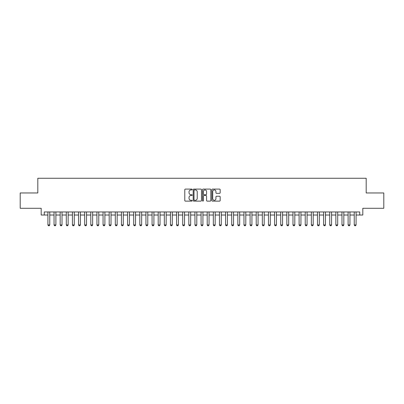 <?xml version="1.0" encoding="UTF-8"?>
<svg xmlns="http://www.w3.org/2000/svg" width="404" height="404" viewBox="0 0 404 404"><rect width="100%" height="100%" fill="white"/><g stroke="black" fill="none" stroke-linecap="round" stroke-linejoin="round"><path stroke-width="0.61" d="M192.198 189.516A0.419 0.419 0 0 0 191.779 189.092L185.386 189.092A0.601 0.601 0 0 0 184.785 189.698L184.785 200.52A0.601 0.601 0 0 0 185.386 201.121L191.779 201.121A0.419 0.419 0 0 0 192.198 200.702A0.419 0.419 0 0 0 191.779 200.278L190.951 200.278A1.924 1.924 0 0 1 189.027 198.354L189.027 197.455A1.924 1.924 0 0 1 190.951 195.531L191.779 195.531A0.419 0.419 0 0 0 192.198 195.107A0.419 0.419 0 0 0 191.779 194.688L190.951 194.688A1.924 1.924 0 0 1 189.027 192.764L189.027 191.86A1.924 1.924 0 0 1 190.951 189.936L191.779 189.936A0.419 0.419 0 0 0 192.198 189.516M219.574 193.334A0.601 0.601 0 0 0 220.175 192.733L220.175 189.698A0.601 0.601 0 0 0 219.574 189.092L212.479 189.092A0.601 0.601 0 0 0 211.878 189.698L211.878 200.52A0.601 0.601 0 0 0 212.479 201.121L219.574 201.121A0.601 0.601 0 0 0 220.175 200.52L220.175 196.854A0.601 0.601 0 0 0 219.574 196.248L216.539 196.248A0.601 0.601 0 0 0 215.938 196.854L215.938 198.672A1.611 1.611 0 0 1 214.327 200.278A1.611 1.611 0 0 1 212.721 198.672L212.721 191.547A1.611 1.611 0 0 1 214.327 189.936A1.611 1.611 0 0 1 215.938 191.547L215.938 192.733A0.601 0.601 0 0 0 216.539 193.334L219.574 193.334M44.248 215.019L44.248 211.954L359.752 211.954L359.752 215.019L362.817 215.019L362.817 208.277L383.8 208.277L383.8 192.966L366.186 192.966L366.186 178.26L37.814 178.26L37.814 192.966L20.2 192.966L20.2 208.277L41.183 208.277L41.183 215.019L47.919 215.019M201.475 189.698A0.601 0.601 0 0 0 200.874 189.092L193.779 189.092A0.601 0.601 0 0 0 193.178 189.698L193.178 200.52A0.601 0.601 0 0 0 193.779 201.121L200.874 201.121A0.601 0.601 0 0 0 201.475 200.52L201.475 189.698M203.126 189.092L210.221 189.092A0.601 0.601 0 0 1 210.822 189.698L210.822 200.52A0.601 0.601 0 0 1 210.221 201.121L207.186 201.121A0.601 0.601 0 0 1 206.585 200.52L206.585 196.132A0.601 0.601 0 0 0 205.984 195.531L203.969 195.531A0.601 0.601 0 0 0 203.369 196.132L203.369 200.702A0.419 0.419 0 0 1 202.949 201.121A0.419 0.419 0 0 1 202.525 200.702L202.525 189.698A0.601 0.601 0 0 1 203.126 189.092M49.758 215.019L54.05 215.019M55.888 215.019L60.176 215.019M62.014 215.019L66.301 215.019M68.14 215.019L72.427 215.019M74.265 215.019L78.553 215.019M80.391 215.019L84.678 215.019M86.517 215.019L90.804 215.019M92.642 215.019L96.935 215.019M98.773 215.019L103.06 215.019M104.899 215.019L109.186 215.019M111.024 215.019L115.312 215.019M117.15 215.019L121.437 215.019M123.276 215.019L127.563 215.019M129.401 215.019L133.689 215.019M135.527 215.019L139.819 215.019M141.658 215.019L145.945 215.019M147.783 215.019L152.071 215.019M153.909 215.019L158.196 215.019M160.034 215.019L164.322 215.019M166.16 215.019L170.448 215.019M172.286 215.019L176.573 215.019M178.411 215.019L182.704 215.019M184.542 215.019L188.83 215.019M190.668 215.019L194.955 215.019M196.793 215.019L201.081 215.019M202.919 215.019L207.207 215.019M209.045 215.019L213.332 215.019M215.17 215.019L219.458 215.019M221.296 215.019L225.589 215.019M227.427 215.019L231.714 215.019M233.552 215.019L237.84 215.019M239.678 215.019L243.966 215.019M245.804 215.019L250.091 215.019M251.929 215.019L256.217 215.019M258.055 215.019L262.342 215.019M264.181 215.019L268.473 215.019M270.311 215.019L274.599 215.019M276.437 215.019L280.724 215.019M282.563 215.019L286.85 215.019M288.688 215.019L292.976 215.019M294.814 215.019L299.101 215.019M300.94 215.019L305.227 215.019M307.065 215.019L311.358 215.019M313.196 215.019L317.483 215.019M319.322 215.019L323.609 215.019M325.447 215.019L329.735 215.019M331.573 215.019L335.86 215.019M337.699 215.019L341.986 215.019M343.824 215.019L348.112 215.019M349.95 215.019L354.242 215.019M356.081 215.019L359.752 215.019M194.44 189.936A0.419 0.419 0 0 0 194.016 190.355L194.016 199.859A0.419 0.419 0 0 0 194.44 200.278L195.309 200.278A1.924 1.924 0 0 0 197.233 198.354L197.233 191.86A1.924 1.924 0 0 0 195.309 189.936L194.44 189.936M206.585 191.577A1.611 1.611 0 0 0 204.974 189.966A1.611 1.611 0 0 0 203.369 191.577L203.369 194.087A0.601 0.601 0 0 0 203.969 194.688L205.984 194.688A0.601 0.601 0 0 0 206.585 194.087L206.585 191.577M49.758 211.954L49.758 224.942L49.298 225.74L48.379 225.74L47.919 224.942L47.919 211.954M47.919 224.942L49.758 224.942M55.888 211.954L55.888 224.942L55.429 225.74L54.51 225.74L54.05 224.942L54.05 211.954M54.05 224.942L55.888 224.942M62.014 211.954L62.014 224.942L61.554 225.74L60.635 225.74L60.176 224.942L60.176 211.954M60.176 224.942L62.014 224.942M68.14 211.954L68.14 224.942L67.68 225.74L66.761 225.74L66.301 224.942L66.301 211.954M66.301 224.942L68.14 224.942M74.265 211.954L74.265 224.942L73.806 225.74L72.887 225.74L72.427 224.942L72.427 211.954M72.427 224.942L74.265 224.942M80.391 211.954L80.391 224.942L79.931 225.74L79.012 225.74L78.553 224.942L78.553 211.954M78.553 224.942L80.391 224.942M86.517 211.954L86.517 224.942L86.057 225.74L85.138 225.74L84.678 224.942L84.678 211.954M84.678 224.942L86.517 224.942M92.642 211.954L92.642 224.942L92.183 225.74L91.264 225.74L90.804 224.942L90.804 211.954M90.804 224.942L92.642 224.942M98.773 211.954L98.773 224.942L98.313 225.74L97.394 225.74L96.935 224.942L96.935 211.954M96.935 224.942L98.773 224.942M104.899 211.954L104.899 224.942L104.439 225.74L103.52 225.74L103.06 224.942L103.06 211.954M103.06 224.942L104.899 224.942M111.024 211.954L111.024 224.942L110.565 225.74L109.646 225.74L109.186 224.942L109.186 211.954M109.186 224.942L111.024 224.942M117.15 211.954L117.15 224.942L116.69 225.74L115.771 225.74L115.312 224.942L115.312 211.954M115.312 224.942L117.15 224.942M123.276 211.954L123.276 224.942L122.816 225.74L121.897 225.74L121.437 224.942L121.437 211.954M121.437 224.942L123.276 224.942M129.401 211.954L129.401 224.942L128.942 225.74L128.023 225.74L127.563 224.942L127.563 211.954M127.563 224.942L129.401 224.942M135.527 211.954L135.527 224.942L135.067 225.74L134.148 225.74L133.689 224.942L133.689 211.954M133.689 224.942L135.527 224.942M141.658 211.954L141.658 224.942L141.198 225.74L140.279 225.74L139.819 224.942L139.819 211.954M139.819 224.942L141.658 224.942M147.783 211.954L147.783 224.942L147.324 225.74L146.405 225.74L145.945 224.942L145.945 211.954M145.945 224.942L147.783 224.942M153.909 211.954L153.909 224.942L153.449 225.74L152.53 225.74L152.071 224.942L152.071 211.954M152.071 224.942L153.909 224.942M160.034 211.954L160.034 224.942L159.575 225.74L158.656 225.74L158.196 224.942L158.196 211.954M158.196 224.942L160.034 224.942M166.16 211.954L166.16 224.942L165.701 225.74L164.781 225.74L164.322 224.942L164.322 211.954M164.322 224.942L166.16 224.942M172.286 211.954L172.286 224.942L171.826 225.74L170.907 225.74L170.448 224.942L170.448 211.954M170.448 224.942L172.286 224.942M178.411 211.954L178.411 224.942L177.952 225.74L177.033 225.74L176.573 224.942L176.573 211.954M176.573 224.942L178.411 224.942M184.542 211.954L184.542 224.942L184.083 225.74L183.163 225.74L182.704 224.942L182.704 211.954M182.704 224.942L184.542 224.942M190.668 211.954L190.668 224.942L190.208 225.74L189.289 225.74L188.83 224.942L188.83 211.954M188.83 224.942L190.668 224.942M196.793 211.954L196.793 224.942L196.334 225.74L195.415 225.74L194.955 224.942L194.955 211.954M194.955 224.942L196.793 224.942M202.919 211.954L202.919 224.942L202.46 225.74L201.54 225.74L201.081 224.942L201.081 211.954M201.081 224.942L202.919 224.942M209.045 211.954L209.045 224.942L208.585 225.74L207.666 225.74L207.207 224.942L207.207 211.954M207.207 224.942L209.045 224.942M215.17 211.954L215.17 224.942L214.711 225.74L213.792 225.74L213.332 224.942L213.332 211.954M213.332 224.942L215.17 224.942M221.296 211.954L221.296 224.942L220.837 225.74L219.917 225.74L219.458 224.942L219.458 211.954M219.458 224.942L221.296 224.942M227.427 211.954L227.427 224.942L226.967 225.74L226.048 225.74L225.589 224.942L225.589 211.954M225.589 224.942L227.427 224.942M233.552 211.954L233.552 224.942L233.093 225.74L232.174 225.74L231.714 224.942L231.714 211.954M231.714 224.942L233.552 224.942M239.678 211.954L239.678 224.942L239.219 225.74L238.299 225.74L237.84 224.942L237.84 211.954M237.84 224.942L239.678 224.942M245.804 211.954L245.804 224.942L245.344 225.74L244.425 225.74L243.966 224.942L243.966 211.954M243.966 224.942L245.804 224.942M251.929 211.954L251.929 224.942L251.47 225.74L250.551 225.74L250.091 224.942L250.091 211.954M250.091 224.942L251.929 224.942M258.055 211.954L258.055 224.942L257.595 225.74L256.676 225.74L256.217 224.942L256.217 211.954M256.217 224.942L258.055 224.942M264.181 211.954L264.181 224.942L263.721 225.74L262.802 225.74L262.342 224.942L262.342 211.954M262.342 224.942L264.181 224.942M270.311 211.954L270.311 224.942L269.852 225.74L268.933 225.74L268.473 224.942L268.473 211.954M268.473 224.942L270.311 224.942M276.437 211.954L276.437 224.942L275.977 225.74L275.058 225.74L274.599 224.942L274.599 211.954M274.599 224.942L276.437 224.942M282.563 211.954L282.563 224.942L282.103 225.74L281.184 225.74L280.724 224.942L280.724 211.954M280.724 224.942L282.563 224.942M288.688 211.954L288.688 224.942L288.229 225.74L287.31 225.74L286.85 224.942L286.85 211.954M286.85 224.942L288.688 224.942M294.814 211.954L294.814 224.942L294.354 225.74L293.435 225.74L292.976 224.942L292.976 211.954M292.976 224.942L294.814 224.942M300.94 211.954L300.94 224.942L300.48 225.74L299.561 225.74L299.101 224.942L299.101 211.954M299.101 224.942L300.94 224.942M307.065 211.954L307.065 224.942L306.606 225.74L305.687 225.74L305.227 224.942L305.227 211.954M305.227 224.942L307.065 224.942M313.196 211.954L313.196 224.942L312.736 225.74L311.817 225.74L311.358 224.942L311.358 211.954M311.358 224.942L313.196 224.942M319.322 211.954L319.322 224.942L318.862 225.74L317.943 225.74L317.483 224.942L317.483 211.954M317.483 224.942L319.322 224.942M325.447 211.954L325.447 224.942L324.988 225.74L324.069 225.74L323.609 224.942L323.609 211.954M323.609 224.942L325.447 224.942M331.573 211.954L331.573 224.942L331.113 225.74L330.194 225.74L329.735 224.942L329.735 211.954M329.735 224.942L331.573 224.942M337.699 211.954L337.699 224.942L337.239 225.74L336.32 225.74L335.86 224.942L335.86 211.954M335.86 224.942L337.699 224.942M343.824 211.954L343.824 224.942L343.365 225.74L342.446 225.74L341.986 224.942L341.986 211.954M341.986 224.942L343.824 224.942M349.95 211.954L349.95 224.942L349.49 225.74L348.571 225.74L348.112 224.942L348.112 211.954M348.112 224.942L349.95 224.942M356.081 211.954L356.081 224.942L355.621 225.74L354.702 225.74L354.242 224.942L354.242 211.954M354.242 224.942L356.081 224.942"/></g></svg>
